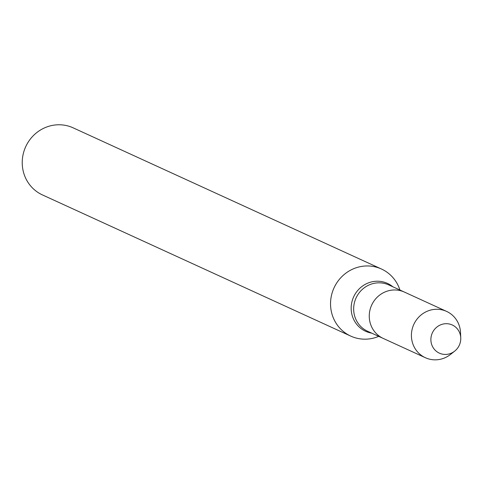 <?xml version="1.0" encoding="UTF-8"?>
<svg xmlns="http://www.w3.org/2000/svg" width="485" height="485" viewBox="0 0 485 485"><rect width="100%" height="100%" fill="white"/><g stroke="black" fill="none" stroke-linecap="round" stroke-linejoin="round"><path stroke-width="0.73" d="M405.351 292.54A25.475 24.377 114.6 0 0 404.435 292.091A25.475 24.377 114.6 0 0 371.662 305.107A25.475 24.377 114.6 0 0 383.223 338.421L425.369 357.718A25.475 24.377 114.6 0 0 450.523 354.426L454.669 351.146A15.49 14.823 114.6 0 0 460.75 337.869A15.49 14.823 114.6 0 0 452.832 325.253A15.49 14.823 114.6 0 0 433.82 330.327A15.49 14.823 114.6 0 0 435.233 350.273A15.49 14.823 114.6 0 0 454.669 351.146M399.931 290.03A36.884 35.296 114.6 0 0 382.804 269.672A36.884 35.296 114.6 0 0 381.477 269.029A36.884 35.296 114.6 0 0 334.026 287.872A36.884 35.296 114.6 0 0 350.758 336.105A36.884 35.296 114.6 0 0 378.718 336.354M381.477 269.029L73.156 127.846A36.884 35.296 114.6 0 0 25.711 146.694A36.884 35.296 114.6 0 0 42.444 194.921L350.758 336.105M460.75 337.869L460.52 332.589A25.475 24.377 114.6 0 0 447.503 311.837A25.475 24.377 114.6 0 0 446.582 311.394A25.475 24.377 114.6 0 0 413.814 324.41A25.475 24.377 114.6 0 0 425.369 357.718M404.435 292.091A25.475 24.377 114.6 0 0 371.662 305.107A25.475 24.377 114.6 0 0 383.223 338.421L367.624 331.273A25.475 24.377 114.6 0 1 356.063 297.966A25.475 24.377 114.6 0 1 388.837 284.95L446.582 311.394M392.88 286.805A26.311 25.178 114.6 0 0 388.449 283.877A26.311 25.178 114.6 0 0 352.625 299.439A26.311 25.178 114.6 0 0 371.668 333.128"/></g></svg>

